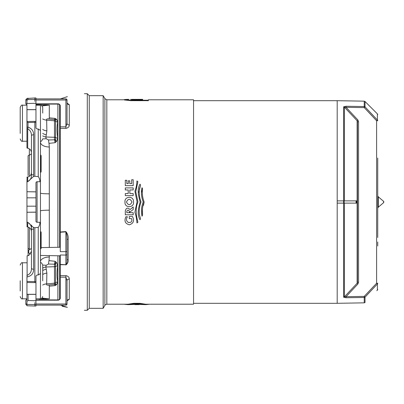 <?xml version="1.0" encoding="UTF-8"?>
<svg xmlns="http://www.w3.org/2000/svg" width="404" height="404" viewBox="0 0 404 404"><rect width="100%" height="100%" fill="white"/><g stroke="black" fill="none" stroke-linecap="round" stroke-linejoin="round"><path stroke-width="0.61" d="M59.6 299.268L59.6 255.798M59.6 247.263L59.6 104.732M47.546 104.964L44.001 104.899C44.344 105.085 44.107 105.186 43.279 105.192M39.052 104.964A2.252 2.252 0 0 1 39.481 105.192L35.961 104.762L49.308 105.121L42.117 105.914M42.713 135.911A6.752 4.792 -170 0 0 45.874 136.991L46.132 138.668L48.51 139.961L54.484 139.809L54.484 119.533L48.823 118.998A6.752 0.732 95.6 0 0 49.308 117.827L55.095 118.402L56.732 119.427L57.706 122.023C56.853 126.735 56.853 132.052 57.706 137.971L56.732 141.329L55.095 142.698L48.995 143.369L49.308 147.006L49.308 247.445M40.461 261.822A9.004 4.828 180 0 1 49.308 256.995L48.995 260.631L55.095 261.302L56.732 262.671L57.706 266.029C56.853 271.932 56.853 277.25 57.706 281.977L56.732 284.573L55.095 285.598L49.308 286.173L49.308 298.879L44.001 299.101L47.637 299.036M57.903 299.914L57.903 255.767M57.903 247.293L57.903 104.086M27.093 226.831L26.952 221.927A1.747 1.747 0 0 0 27.724 222.301L33.461 227.442L34.835 227.72L34.835 281.628L35.961 281.613L35.961 275.998L37.087 275.008L38.249 274.993L40.461 273.594L40.461 210.888A9.004 0.717 180 0 1 49.308 210.171M28.078 175.674L28.078 156.09A2.702 1.242 0 0 1 29.346 155.04L29.346 149.541M28.078 255.692L28.078 228.326M28.078 227.109L28.078 247.91A2.702 1.242 180 0 0 29.346 248.96A4.505 2.065 180 0 1 30.143 249.253M31.456 251.414L28.82 255.429L27.113 255.833L27.113 275.296C30.149 274.053 31.598 271.69 31.456 268.211A2.252 1.035 0 0 0 33.628 269.246C33.623 273.442 31.451 276.008 27.113 276.947L27.113 255.833M26.952 275.296L27.113 276.947M33.461 227.442L33.628 269.246M39.052 299.036L39.481 298.809A2.252 2.252 0 0 1 39.052 299.036L44.001 299.101C44.344 298.915 44.107 298.814 43.279 298.809L35.961 298.809L35.961 282.638L26.952 282.482L26.952 276.947M26.952 299.627L26.952 294.561A2.252 1.773 0 0 1 27.457 294.395L28.078 294.385L28.078 300.531L35.961 300.687L35.961 294.385L28.078 294.385M35.961 300.687L35.961 304.586L34.835 304.601L26.952 304.404L26.952 301.435L28.078 300.531M34.835 302.692L34.835 306.035L26.952 305.762L26.952 304.404M40.461 142.178A9.004 4.828 180 0 0 49.308 147.006M40.461 248.824A0.449 0.323 180 0 1 40.799 248.505L40.461 249.253L40.461 241.653A0.449 0.323 180 0 1 40.799 241.334L40.799 244.986M42.117 298.086L49.308 298.879M35.961 304.586L35.961 306.015L34.835 306.035M28.002 99.571L28.002 98.202L26.952 98.505L26.952 100.227L28.002 99.571L35.961 99.414L35.961 97.985L34.835 97.965L34.835 101.308M34.835 227.72L38.249 227.376C39.37 225.937 39.93 224.23 39.93 222.261L37.087 222.261A1.126 1.126 0 0 1 35.961 221.134L35.961 212.196L34.85 212.191L35.961 212.196L35.961 191.87L27.31 191.733A2.252 2.252 0 0 1 26.952 191.567L26.952 182.073A1.747 1.747 0 0 1 27.724 181.699L27.704 181.603C30.295 180.189 31.547 178.028 31.456 175.129L31.456 135.789C31.568 132.658 30.315 130.315 27.704 128.77A2.252 0.5 180 0 1 26.952 128.709L26.952 147.96L27.704 148.228L27.704 128.77A2.252 0.303 99.1 0 1 28.002 127.124C31.775 128.452 33.648 130.997 33.628 134.754A2.252 1.035 180 0 0 31.456 135.789M35.961 104.762L36.895 104.777M26.952 299.021L26.952 282.482M26.952 226.755L27.704 227.028C30.032 227.598 31.285 229.078 31.456 231.467L31.456 268.211M31.456 225.073L31.456 247.026M40.461 210.888L40.461 130.406L38.249 129.007L37.087 128.992L35.961 128.002L35.961 122.387L34.835 122.372L34.855 121.826M28.002 122.523L28.002 127.124A2.252 1.151 180 0 0 26.952 127.275L26.952 121.796L28.002 122.523L34.835 122.372L34.835 176.28L38.249 176.624C39.37 178.068 39.93 179.77 39.93 181.739L37.087 181.739A1.126 1.126 0 0 0 35.961 182.866L35.961 191.87L34.855 191.87M40.461 166.206L40.461 161.252M41.137 155.808A0.449 0.323 180 0 0 40.799 155.495A0.449 0.323 0 0 1 40.461 155.176L40.461 162.347A0.449 0.323 180 0 0 40.799 162.666L40.799 155.181L41.137 155.616L41.137 171.16M40.461 155.176L40.461 156.292M41.137 163.933A0.449 0.313 180 0 1 40.799 164.236A0.449 0.313 180 0 0 40.461 164.539L40.461 172.235A0.449 0.313 180 0 1 40.799 171.932A0.449 0.313 0 0 0 41.137 171.629M40.461 143.465L40.461 105.192C41.011 104.621 41.764 105.368 42.713 107.444L42.713 113.07M34.835 176.28L33.461 176.558L27.724 181.699M31.456 175.129A2.252 0.419 180 0 1 33.628 174.71L33.461 176.558M35.961 99.414L35.961 103.313L26.952 103.5L26.952 100.227M26.952 109.615L35.961 109.615L35.961 103.313M35.961 121.836L35.961 122.387M35.961 281.613L35.961 282.164M26.952 294.41L27.457 294.395M27.093 177.169L26.952 182.073M27.724 222.301L27.704 222.397C30.3 223.816 31.547 225.977 31.456 228.871A2.252 0.419 0 0 0 33.628 229.29M26.952 181.825A2.252 1.833 180 0 1 27.704 181.603L27.704 176.972C30.032 176.402 31.285 174.922 31.456 172.533L31.456 153.293A4.505 2.065 0 0 1 29.346 155.04L29.346 176.346M26.952 127.275L26.952 128.709M40.461 193.112A9.004 0.717 180 0 0 49.308 193.829M48.51 264.039L46.132 265.332L45.874 267.009L46.859 273.149L46.657 283.886C46.283 284.987 47 285.355 48.823 285.002L54.484 284.466L54.484 264.191L48.51 264.039A6.752 0.651 96.2 0 1 48.995 260.631M55.575 264.655L54.484 264.191L55.095 261.302L55.575 264.655L55.545 282.75A3.378 2.631 172.1 0 1 57.706 281.977M46.132 265.332A6.752 2.121 11.2 0 0 42.713 265.165M55.545 266.221A2.252 1.596 -7.3 0 1 54.247 266.706L45.874 267.009A6.752 4.792 -10 0 0 42.713 268.089M46.309 269.251A6.752 4.787 -10.4 0 0 42.713 270.614M46.859 273.149A6.752 4.782 -1.2 0 0 42.713 274.548M54.262 283.093A2.252 1.586 3.7 0 0 55.545 282.75L55.545 282.911A2.252 1.576 7.2 0 1 54.247 283.224L46.657 283.886A6.752 4.767 1.5 0 0 42.713 285.052M48.823 285.002A6.752 0.732 -95.6 0 1 49.308 286.173M54.707 284.537L54.484 284.466A2.252 2.02 -77.6 0 0 55.575 283.906L55.095 285.598L54.707 284.537A2.252 2.171 -39.2 0 0 55.429 284.325A3.378 2.091 53.3 0 1 56.732 284.573M41.137 247.708L41.137 232.84M41.137 237.794L41.137 242.748M41.137 166.206L41.137 159.449M41.137 156.292L41.137 155.616M56.732 262.671A3.378 1.581 -45.5 0 0 55.429 263.812A2.252 0.46 9.8 0 1 54.707 263.731M57.706 266.029A3.378 2.101 6.3 0 0 55.545 266.403A2.252 1.596 -3.8 0 1 54.262 266.832M55.545 282.911L55.575 283.906M55.575 120.094A2.252 2.02 77.6 0 0 54.484 119.533L55.095 118.402L55.575 120.094L55.545 137.597A3.378 2.101 173.7 0 0 57.706 137.971M48.823 118.998C46.995 118.645 46.273 119.018 46.657 120.114L46.859 130.851A6.752 4.782 1.2 0 1 42.713 129.452M55.545 121.089A2.252 1.576 -7.2 0 0 54.247 120.776L46.657 120.114A6.752 4.767 -1.5 0 1 42.713 118.948M46.859 130.851L46.309 134.749A6.752 4.787 10.4 0 1 42.713 133.386M46.132 138.668A6.752 2.121 -11.2 0 1 42.713 138.835M48.51 139.961A6.752 0.651 -96.2 0 0 48.995 143.369M54.707 140.269L54.484 139.809L55.575 139.345L55.095 142.698L54.707 140.269A2.252 0.46 -9.8 0 1 55.429 140.188A3.378 1.581 45.5 0 0 56.732 141.329M56.732 119.427A3.378 2.091 -53.3 0 1 55.429 119.675A2.252 2.171 39.2 0 0 54.707 119.463M57.706 122.023A3.378 2.631 7.9 0 1 55.545 121.251A2.252 1.586 -3.7 0 0 54.262 120.907M54.262 137.168A2.252 1.596 3.8 0 1 55.545 137.597L55.575 139.345M46.309 134.749L45.874 136.991L54.247 137.294A2.252 1.596 7.3 0 1 55.545 137.779M26.952 221.927L26.952 191.577L27.457 191.779A2.252 2.252 0 0 1 27.31 191.733L34.85 191.809M34.85 212.191L27.31 212.267A2.252 2.252 0 0 0 26.952 212.433L27.457 212.221A2.252 2.252 0 0 0 27.31 212.267L34.855 212.13M26.952 206.166L35.961 206.166M26.952 197.834L35.961 197.834M26.952 281.457L34.835 281.628L34.855 282.174M60.55 305.111L67.362 307.343C89.612 310.944 89.612 310.944 67.362 307.343L62.16 306.247M65.862 264.974C67.655 263.661 68.417 261.868 68.155 259.605A1.126 0.601 0 0 0 67.029 260.201C67.21 261.873 66.832 263.378 65.882 264.721L60.277 264.726L60.277 254.99L65.882 255.07L65.882 231.866C66.827 234.31 67.21 236.916 67.029 239.673A1.126 0.389 180 0 1 68.155 239.284C68.443 236.3 67.68 233.739 65.862 231.598L60.277 231.982L60.277 128.361L65.903 128.361C68.195 127.876 69.321 126.735 69.281 124.947L69.281 104.641L67.155 103.207M35.961 305.111L65.903 305.111A1.126 1.126 0 0 0 67.029 303.99L67.029 280.654L65.903 277.169L60.277 277.169L60.277 264.726M60.277 275.639L65.903 275.639C68.195 276.124 69.321 277.26 69.281 279.053A2.252 1.601 0 0 0 67.029 280.654M67.251 300.505L67.029 301.379A2.252 2.025 0 0 1 69.281 299.359L67.155 300.793M67.362 96.657C89.612 93.056 89.612 93.056 67.362 96.657L60.605 98.813M84.365 93.708L87.289 93.708L87.289 310.292L84.365 310.292M87.289 93.708L89.259 95.677L89.259 308.323L87.289 310.292M89.259 95.677L103.161 95.677L103.161 308.323L89.259 308.323M140.612 218.917L139.39 214.852L140.612 218.917L139.93 219.69C136.84 213.908 138.572 207.868 140.163 201.975C138.607 196.021 136.82 190.006 139.93 184.189L140.612 184.961L138.83 192.259M139.39 214.852C138.9 210.534 139.451 206.232 141.041 201.939L141.041 202M142.445 208.545L142.551 215.095L142.011 216.185C140.94 211.433 141.355 206.681 143.253 201.929C141.349 197.177 140.935 192.43 142.011 187.693L142.551 188.784L141.92 191.991M142.551 215.095C141.945 210.721 142.471 206.338 144.132 201.939L143.491 205.343M128.664 99.339L124.452 99.541L124.447 99.99L130.881 100.667L148.359 100.682L148.359 99.788L193.556 99.788L193.556 304.212L145.551 304.212L139.834 303.318L139.834 303.768L145.551 304.661L149.616 304.212M103.161 308.323L104.883 305.338L104.883 98.662L106.833 99.788L106.833 304.212L128.048 304.212L133.81 303.318L139.834 303.318M133.199 206.939L130.037 209.58C127.689 207.323 126.114 207.787 125.311 210.969L125.311 214.792L133.199 214.792L133.199 212.701L126.816 212.701L126.816 211.343C127.593 209.787 128.427 209.752 129.325 211.236L129.325 212.433L133.199 209.54L133.199 206.939L130.037 209.58M356.575 200.874L356.575 203.126L343.612 203.126L356.076 203.126L356.076 200.874L356.575 200.874L337.194 200.874L337.194 100.692L337.194 303.313L337.194 203.126L343.607 203.126L337.194 203.126M60.277 277.169L60.277 297.935A2.252 2.252 90 0 1 58.025 300.187L58.025 299.914L35.961 299.914M60.277 251.53L60.277 231.982M35.961 103.813L58.025 103.813A2.252 2.252 -90 0 1 60.277 106.065L60.277 128.361M58.025 103.813L58.025 104.086A2.252 2.252 -90 0 1 60.277 106.338M58.025 104.086L35.961 104.086M26.952 103.813L25.831 103.823L26.952 103.914M35.961 104L44.425 103.99L35.961 103.904M26.952 100.01L25.831 100.01A1.126 1.126 0 0 1 26.952 98.889A1.126 1.126 0 0 0 25.831 100.01A1.126 1.126 0 0 1 26.952 98.889A1.126 1.126 0 0 0 25.831 100.01L25.831 103.823M25.831 103.914L26.952 104.737M60.277 126.831L65.903 126.831L67.029 123.346L67.029 100.01A1.126 1.126 0 0 0 65.903 98.889L35.961 98.889L65.903 98.889A1.126 1.126 0 0 1 67.029 100.01A1.126 1.126 0 0 0 65.903 98.889L65.903 100.01L35.961 100.01M67.029 123.346A2.252 1.601 180 0 0 69.281 124.947M67.251 103.495L67.029 102.621A2.252 2.025 180 0 0 69.281 104.641M35.961 300.187L58.025 300.187M60.277 297.662A2.252 2.252 90 0 1 58.025 299.914M35.961 300.096L44.425 300.086L35.961 300M26.952 300.086L25.831 300.086L26.952 300.187M25.831 300.086L26.952 299.263M25.831 300.177L25.831 303.99A1.126 1.126 0 0 0 26.952 305.111A1.126 1.126 0 0 1 25.831 303.99L26.952 303.99M133.81 303.318L133.81 303.768L139.834 303.768M123.952 304.212L128.048 304.661L133.81 303.768M145.551 304.661L137.042 304.338L128.048 304.661M134.724 304.636L139.279 304.636M124.452 99.541L130.881 100.212L148.359 100.227M133.891 99.702L133.891 99.364L130.664 99.45L132.295 99.677L142.678 99.702L142.678 99.364L142.678 99.702M132.295 99.677L132.295 99.374L142.678 99.364M133.507 201.672C134.618 207.994 124.326 208.479 124.993 202C124.245 196.066 133.835 195.597 133.507 201.672M131.992 202C130.159 205.57 128.315 205.57 126.452 202C128.305 198.435 130.149 198.435 131.992 202M125.311 195.622L125.311 193.582L128.22 193.582L128.22 189.946L125.311 189.946L125.311 187.89L133.199 187.89L133.199 189.946L129.851 189.946L129.851 193.582L133.199 193.582L133.199 195.622L125.311 195.622M125.311 185.663L133.199 185.663L133.199 179.745L131.694 179.745L131.694 183.623L129.755 183.623L129.755 180.81L128.29 180.81L128.29 183.623L126.821 183.623L126.821 180.275L125.311 180.275L125.311 185.663M129.325 211.236C128.432 209.752 127.593 209.787 126.816 211.343M125.866 216.771L127.417 216.771C125.922 219.145 126.23 221.038 128.341 222.463C131.361 222.74 132.436 221.458 131.573 218.614L129.255 218.614L129.255 216.509L132.487 216.509C134.522 220.741 133.497 223.498 129.401 224.765C125.195 223.745 124.013 221.079 125.866 216.771M136.941 222.922L137.905 222.24C136.193 215.408 135.088 208.797 137.951 201.939L135.759 191.713L137.905 181.638L136.941 180.957C136.815 184.471 136.138 187.921 134.911 191.299L137.072 201.742L134.88 212.241C136.082 215.807 136.774 219.367 136.941 222.922M141.041 201.939C139.446 197.632 138.895 193.329 139.39 189.032L140.612 184.961M144.132 201.939C142.471 197.531 141.94 193.142 142.551 188.784M31.456 248.495L28.755 250.056L28.755 253.005L30.573 254.055M67.029 260.201L67.029 239.673M65.862 231.598L65.882 231.866L60.277 232.26M20.2 290.93L20.2 280.8M42.713 280.8L42.713 265.039C41.753 262.959 41.001 262.211 40.461 262.787M20.2 113.07L20.2 133.335M26.952 141.213L22.452 141.213L22.452 105.192C21.902 104.621 21.154 105.368 20.2 107.444L20.2 123.2M20.2 107.444C21.154 105.368 21.902 104.621 22.452 105.192L26.952 105.192L26.952 121.518L35.961 121.362L35.961 105.192L40.461 105.192M377.72 166.488L377.72 162.014M377.72 166.938L377.72 175.427M377.72 208.161L377.72 195.839L377.72 208.161L378.29 207.181L383.553 202.702L383.553 201.298L378.29 196.819L377.72 195.839M377.72 237.512L377.72 158.03M377.72 175.548L377.72 199.202M377.72 199.919L377.72 228.452M377.72 228.573L377.72 237.325M377.72 245.97L377.72 241.986M377.72 289.34L377.386 290.133L377.386 283.992A1.126 1.045 -0 0 0 377.72 283.255L376.604 283.255L377.386 283.992L365.014 297.147L364.226 296.395L364.236 297.46A1.126 1.066 -0 0 0 365.014 297.147L365.014 302.505L364.236 302.833L337.194 303.308L364.236 302.833L364.236 297.46L346.071 297.738L346.061 296.677L344.39 296.864A1.126 1.06 180 0 1 343.612 297.177L346.071 297.738M344.39 203.126L344.39 296.864L357.126 283.255L357.914 283.987L346.061 296.677L364.226 296.395L376.604 283.255L376.604 120.745L377.72 120.745A1.126 1.045 180 0 0 377.386 120.008L376.604 120.745L364.226 107.605L365.014 106.853L377.386 120.008L377.386 113.867L377.72 114.66M193.556 100.687L337.194 100.687L364.236 101.167L365.014 101.495L376.836 113.322L365.014 101.495L365.014 106.853A1.126 1.066 180 0 0 364.236 106.54L364.226 107.605L346.061 107.323L357.914 120.013L357.126 120.745L344.39 107.136L346.061 107.323L346.071 106.262L343.612 106.823A1.126 1.06 -0 0 1 344.39 107.136L344.39 200.874M376.836 290.678L377.386 290.133M337.194 100.692L364.236 101.167L364.236 106.54L346.071 106.262M357.914 283.987L358.57 282.26L357.454 282.26L357.126 283.255L357.126 120.745L357.454 121.74L358.57 121.74L357.914 120.013M357.454 282.26L357.454 121.74M356.076 203.126L356.575 203.126M337.194 200.874L356.076 200.874M49.308 105.121L49.308 117.827M49.308 255.616L49.308 256.995M38.249 274.993L38.249 227.376M37.087 222.261L37.087 181.739M38.249 176.624L38.249 129.007M33.628 174.71L33.628 134.754M29.346 227.654L29.346 248.96M26.952 222.175A2.252 1.833 0 0 0 27.704 222.397L27.704 227.028M40.799 246.127L40.799 247.708M40.799 237.794L40.799 239.764A0.449 0.313 0 0 1 41.137 240.067M41.137 241.021A0.449 0.323 0 0 1 40.799 241.334L40.799 248.505A0.449 0.323 0 0 0 41.137 248.192M40.799 241.334L40.799 232.068A0.449 0.313 -0 0 1 41.137 232.371M40.799 232.84L40.799 234.421M40.461 231.765A0.449 0.313 180 0 0 40.799 232.068L40.799 231.729L41.137 232.164M40.461 239.461A0.449 0.313 180 0 0 40.799 239.764M41.137 162.979A0.449 0.323 180 0 0 40.799 162.666L40.799 172.271L41.137 171.836M68.155 239.284L68.155 259.605M69.281 299.359L69.281 279.053M65.903 128.361L65.903 100.01L67.029 100.01M26.952 98.889A1.126 1.126 0 0 0 25.831 100.01A1.126 1.126 0 0 1 26.952 98.889M35.961 303.99L65.903 303.99L65.903 275.639M65.903 303.99L67.029 303.99A1.126 1.126 0 0 1 65.903 305.111L65.903 303.99M130.881 100.667L130.881 100.212M134.482 100.682L134.482 100.227M60.277 251.682L67.029 251.642M67.029 254.161A1.126 0.909 0 0 1 65.882 255.07L65.882 264.721L60.277 264.469M26.952 262.787L22.452 262.787C21.902 262.216 21.154 262.964 20.2 265.039C21.154 262.964 21.902 262.216 22.452 262.787L22.452 298.809C21.882 299.374 21.134 298.622 20.2 296.556C21.134 298.622 21.882 299.374 22.452 298.809L26.952 298.809M42.713 296.556C41.764 298.632 41.011 299.379 40.461 298.809L40.461 264.832M343.612 106.823L343.612 297.177M358.57 282.26L358.57 121.74M344.152 203.126L344.152 200.874M378.29 207.181L378.29 196.819M26.952 98.505L34.835 97.965M26.952 147.96L27.704 148.228C30.032 148.798 31.285 150.278 31.456 152.672M26.952 177.245L27.704 176.972M40.799 248.819L41.137 248.384M40.799 231.729L40.461 231.29M40.799 172.271L40.461 172.71M40.799 155.181L40.461 154.747M104.883 98.662L103.161 95.677M104.883 305.338C104.651 305.146 105.303 304.773 106.833 304.212M106.833 99.788L124.447 99.788M193.556 303.313L337.194 303.313M40.461 255.464L60.277 255.808M41.137 247.586L60.277 247.253M26.952 294.304L35.961 294.304M26.952 109.696L35.961 109.696M40.461 141.213C41.011 141.784 41.764 141.036 42.713 138.961M22.452 141.213C21.902 141.784 21.154 141.036 20.2 138.961C21.154 141.036 21.902 141.784 22.452 141.213M377.386 113.867L376.836 113.317M383.553 202.702A1.126 1.126 0 0 0 383.553 201.298"/></g></svg>
